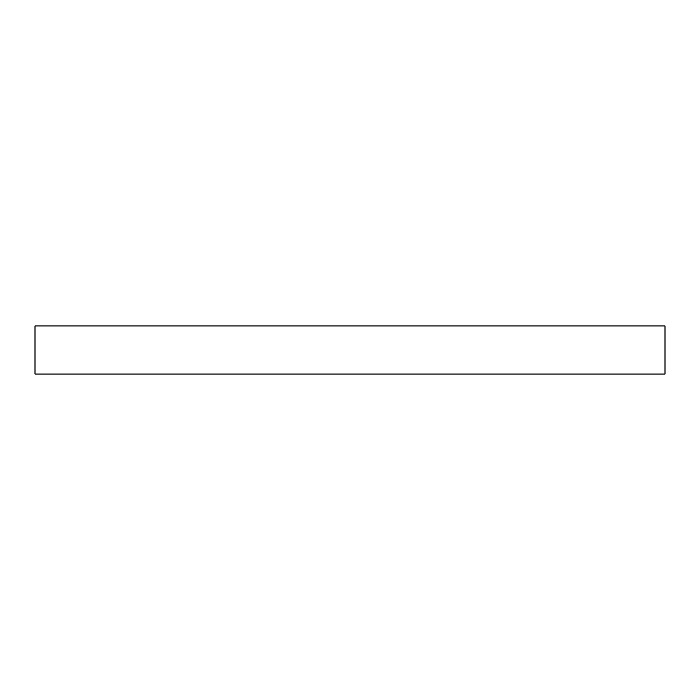 <?xml version="1.0" encoding="UTF-8"?>
<svg xmlns="http://www.w3.org/2000/svg" width="700" height="700" viewBox="0 0 700 700"><rect width="100%" height="100%" fill="white"/><g stroke="black" fill="none" stroke-linecap="round" stroke-linejoin="round"><path stroke-width="1.05" d="M665 374.036L35 374.036L35 325.964L665 325.964L665 374.036"/></g></svg>

